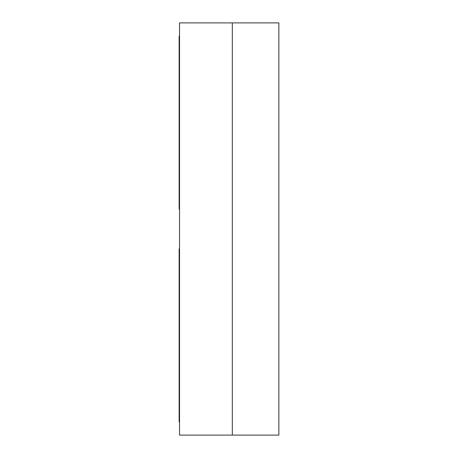 <?xml version="1.0" encoding="UTF-8"?>
<svg xmlns="http://www.w3.org/2000/svg" width="458" height="458" viewBox="0 0 458 458"><rect width="100%" height="100%" fill="white"/><g stroke="black" fill="none" stroke-linecap="round" stroke-linejoin="round"><path stroke-width="0.69" d="M278.865 22.9L278.865 435.1L232.326 435.1L232.326 22.9L278.865 22.9M232.326 22.9L232.326 435.1L179.536 435.1L179.536 22.9L232.326 22.9M179.536 36.199L179.135 36.199L179.536 36.199L179.135 36.199L179.135 209.054L179.536 209.054M179.135 248.946L179.536 248.946L179.135 248.946L179.135 421.801L179.536 421.801M179.135 62.792L179.536 62.792M179.135 275.539L179.536 275.539M179.135 395.208L179.536 395.208"/></g></svg>
